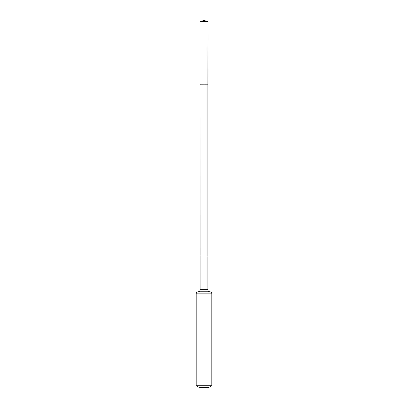 <?xml version="1.0" encoding="UTF-8"?>
<svg xmlns="http://www.w3.org/2000/svg" width="408" height="408" viewBox="0 0 408 408"><rect width="100%" height="100%" fill="white"/><g stroke="black" fill="none" stroke-linecap="round" stroke-linejoin="round"><path stroke-width="0.61" d="M200.093 21.68L207.907 21.68L204 20.4L200.093 21.68L200.134 289.685L207.866 289.685C207.978 290.899 208.631 291.593 209.839 291.766C211.048 291.939 211.706 292.633 211.813 293.847L211.813 385.718L208.559 387.6L199.441 387.6L196.187 385.718L211.813 385.718M204 84.181L204 256.061L207.866 256.061L207.866 84.181L207.866 256.061L200.134 256.061L207.866 256.061L207.866 289.685M196.187 385.718L196.187 293.847L211.813 293.847M196.187 293.847C196.294 292.633 196.952 291.939 198.161 291.766L209.839 291.766M200.134 84.181L207.866 84.181L207.907 21.68M198.161 291.766C199.369 291.593 200.022 290.899 200.134 289.685"/></g></svg>
